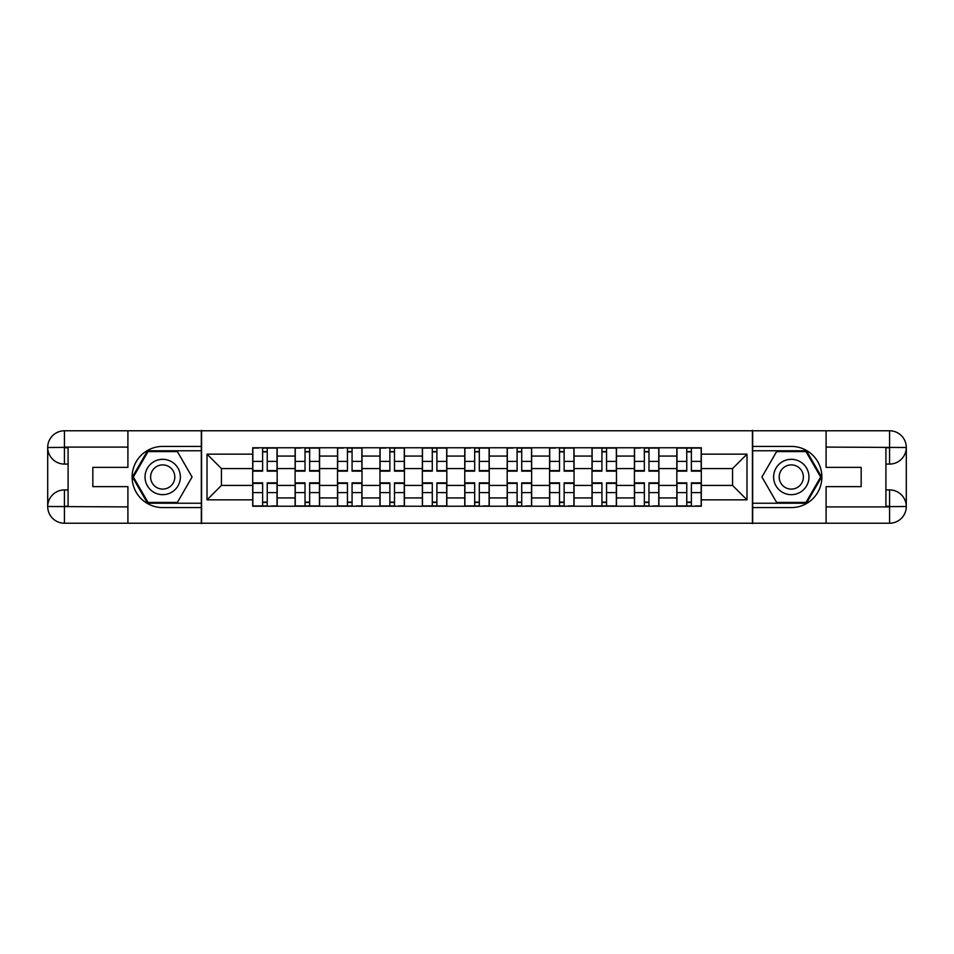 <?xml version="1.0" encoding="UTF-8"?>
<svg xmlns="http://www.w3.org/2000/svg" width="954" height="954" viewBox="0 0 954 954"><rect width="100%" height="100%" fill="white"/><g stroke="black" fill="none" stroke-linecap="round" stroke-linejoin="round"><path stroke-width="1.43" d="M120.562 523.221L833.438 523.221M833.438 430.779L120.562 430.779M295.108 506.228L295.108 456.06L277.173 456.06L277.173 506.228M277.173 456.06L277.173 447.772M295.108 456.06L295.108 447.772M319.578 447.772L319.578 506.228M337.525 506.228L337.525 447.772M361.995 447.772L361.995 506.228M379.942 506.228L379.942 447.772M404.413 447.772L404.413 506.228M422.348 506.228L422.348 447.772M446.818 447.772L446.818 506.228M464.765 506.228L464.765 447.772M489.235 447.772L489.235 506.228M507.182 506.228L507.182 447.772M531.652 447.772L531.652 506.228M549.587 506.228L549.587 447.772M574.058 447.772L574.058 506.228M592.005 506.228L592.005 447.772M616.475 447.772L616.475 506.228M634.422 506.228L634.422 447.772M658.892 447.772L658.892 506.228M676.827 506.228L676.827 447.772M676.827 485.431L658.892 485.431M634.422 485.431L616.475 485.431M592.005 485.431L574.058 485.431M549.587 485.431L531.652 485.431M507.182 485.431L489.235 485.431M464.765 485.431L446.818 485.431M422.348 485.431L404.413 485.431M379.942 485.431L361.995 485.431M337.525 485.431L319.578 485.431M295.108 485.431L277.173 485.431M676.827 468.569L658.892 468.569M634.422 468.569L616.475 468.569M592.005 468.569L574.058 468.569M549.587 468.569L531.652 468.569M507.182 468.569L489.235 468.569M464.765 468.569L446.818 468.569M422.348 468.569L404.413 468.569M379.942 468.569L361.995 468.569M337.525 468.569L319.578 468.569M295.108 468.569L277.173 468.569M221.435 485.431L252.703 485.431L252.703 468.569L221.435 468.569L221.435 485.431L207.018 499.836L207.018 454.164L252.703 454.164L252.703 468.569M701.297 468.569L701.297 485.431L732.565 485.431L732.565 468.569L701.297 468.569L701.297 447.772L252.703 447.772L252.703 454.164M701.297 454.164L746.982 454.164L746.982 499.836L701.297 499.836L701.297 485.431M252.703 485.431L252.703 506.228L701.297 506.228L701.297 499.836M252.703 499.836L207.018 499.836M752.42 523.627L752.42 430.373M201.58 523.627L201.58 430.373M267.239 502.15L262.624 502.15M262.624 451.85L267.239 451.85M309.656 502.15L305.03 502.15M305.03 451.85L309.656 451.85M352.074 502.15L347.447 502.15M347.447 451.85L352.074 451.85M394.479 502.15L389.864 502.15M389.864 451.85L394.479 451.85M436.896 502.15L432.281 502.15M432.281 451.85L436.896 451.85M479.313 502.15L474.687 502.15M474.687 451.85L479.313 451.85M521.719 502.15L517.104 502.15M517.104 451.85L521.719 451.85M564.136 502.15L559.521 502.15M559.521 451.85L564.136 451.85M606.553 502.15L601.926 502.15M601.926 451.85L606.553 451.85M648.97 502.15L644.344 502.15M644.344 451.85L648.97 451.85M691.376 502.15L686.761 502.15M686.761 451.85L691.376 451.85M207.018 454.164L221.435 468.569M732.565 485.431L746.982 499.836M732.565 468.569L746.982 454.164M267.239 471.157L267.239 448.046L277.03 448.046L277.03 471.157L267.239 471.157M262.624 451.576L267.239 451.576M258.546 448.046L252.834 448.046L252.834 471.157L262.624 471.157L262.624 448.046L267.239 448.046M262.624 482.843L262.624 505.954L252.834 505.954L252.834 482.843L262.624 482.843M267.239 502.424L262.624 502.424M271.318 505.954L277.03 505.954L277.03 482.843L267.239 482.843L267.239 505.954L262.624 505.954M309.656 471.157L309.656 448.046L319.447 448.046L319.447 471.157L309.656 471.157M305.03 451.576L309.656 451.576M300.951 448.046L295.251 448.046L295.251 471.157L305.03 471.157L305.03 448.046L309.656 448.046M352.074 471.157L352.074 448.046L361.864 448.046L361.864 471.157L352.074 471.157M347.447 451.576L352.074 451.576M343.368 448.046L337.656 448.046L337.656 471.157L347.447 471.157L347.447 448.046L352.074 448.046M68.092 464.085L64.419 464.085A16.719 16.719 0 0 1 47.7 447.498A16.719 16.719 0 0 1 64.419 430.779L201.318 430.779L201.318 446.412L162.705 446.412A30.588 30.588 0 0 0 132.117 477A30.588 30.588 0 0 0 162.705 507.588L201.318 507.588L201.318 523.221L64.419 523.221A16.719 16.719 0 0 1 47.7 506.502A16.719 16.719 0 0 1 64.419 489.915L68.092 489.915M201.318 507.588L201.318 446.412M127.908 430.779L127.908 467.353L92.836 467.353L92.836 486.647L127.908 486.647L127.908 523.221M127.908 447.092L64.419 447.092L64.419 464.085A16.719 16.719 0 0 1 47.7 447.498L47.7 506.502L127.908 506.908M64.419 506.908L64.419 523.221A16.719 16.719 0 0 1 47.7 506.502A16.719 16.719 0 0 1 64.419 489.915L64.419 506.228L68.092 506.228L68.092 447.772L64.419 447.772M201.318 450.765L147.56 450.765L132.415 477L147.56 503.235L201.318 503.235M64.419 464.085A16.719 16.719 0 0 1 47.7 447.498L63.99 447.378M885.908 489.915L889.581 489.915A16.719 16.719 0 0 1 906.3 506.502A16.719 16.719 0 0 1 889.581 523.221L752.682 523.221L752.682 507.588L791.295 507.588A30.588 30.588 0 0 0 821.883 477A30.588 30.588 0 0 0 791.295 446.412L752.682 446.412L752.682 430.779L889.581 430.779A16.719 16.719 0 0 1 906.3 447.498A16.719 16.719 0 0 1 889.581 464.085L885.908 464.085M752.682 446.412L752.682 507.588M826.092 523.221L826.092 486.647L861.164 486.647L861.164 467.353L826.092 467.353L826.092 430.779M826.092 506.908L889.581 506.908L889.581 489.915A16.719 16.719 0 0 1 906.3 506.502L906.3 447.498L826.092 447.092M889.581 447.092L889.581 430.779A16.719 16.719 0 0 1 906.3 447.498A16.719 16.719 0 0 1 889.581 464.085L889.581 447.772L885.908 447.772L885.908 506.228L889.581 506.228M752.682 503.235L806.44 503.235L821.585 477L806.44 450.765L752.682 450.765M889.581 489.915A16.719 16.719 0 0 1 906.3 506.502L890.01 506.622M145.032 477A17.673 17.673 0 0 0 162.705 494.673A17.673 17.673 0 0 0 180.378 477A17.673 17.673 0 0 0 162.705 459.327A17.673 17.673 0 0 0 145.032 477M150.613 477A12.104 12.104 0 0 0 162.705 489.104A12.104 12.104 0 0 0 174.809 477A12.104 12.104 0 0 0 162.705 464.896A12.104 12.104 0 0 0 150.613 477M177.384 451.576L192.064 477L177.384 502.424L148.025 502.424L133.357 477L148.025 451.576L177.384 451.576M773.622 477A17.673 17.673 0 0 0 791.295 494.673A17.673 17.673 0 0 0 808.968 477A17.673 17.673 0 0 0 791.295 459.327A17.673 17.673 0 0 0 773.622 477M779.191 477A12.104 12.104 0 0 0 791.295 489.104A12.104 12.104 0 0 0 803.387 477A12.104 12.104 0 0 0 791.295 464.896A12.104 12.104 0 0 0 779.191 477M805.975 451.576L820.643 477L805.975 502.424L776.616 502.424L761.936 477L776.616 451.576L805.975 451.576M305.03 482.843L305.03 505.954L295.251 505.954L295.251 482.843L305.03 482.843M309.656 502.424L305.03 502.424M309.656 505.954L319.447 505.954L319.447 482.843L309.656 482.843L309.656 505.954L305.03 505.954M347.447 482.843L347.447 505.954L337.656 505.954L337.656 482.843L347.447 482.843M352.074 502.424L347.447 502.424M356.152 505.954L361.864 505.954L361.864 482.843L352.074 482.843L352.074 505.954L347.447 505.954M394.479 471.157L394.479 448.046L404.269 448.046L404.269 471.157L394.479 471.157M389.864 451.576L394.479 451.576M385.786 448.046L380.074 448.046L380.074 471.157L389.864 471.157L389.864 448.046L394.479 448.046M436.896 471.157L436.896 448.046L446.687 448.046L446.687 471.157L436.896 471.157M432.281 451.576L436.896 451.576M432.281 448.046L422.491 448.046L422.491 471.157L432.281 471.157L432.281 448.046L436.896 448.046M479.313 471.157L479.313 448.046L489.104 448.046L489.104 471.157L479.313 471.157M474.687 451.576L479.313 451.576M470.608 448.046L464.896 448.046L464.896 471.157L474.687 471.157L474.687 448.046L479.313 448.046M389.864 482.843L389.864 505.954L380.074 505.954L380.074 482.843L389.864 482.843M394.479 502.424L389.864 502.424M398.557 505.954L404.269 505.954L404.269 482.843L394.479 482.843L394.479 505.954L389.864 505.954M432.281 482.843L432.281 505.954L422.491 505.954L422.491 482.843L432.281 482.843M436.896 502.424L432.281 502.424M436.896 505.954L446.687 505.954L446.687 482.843L436.896 482.843L436.896 505.954L432.281 505.954M474.687 482.843L474.687 505.954L464.896 505.954L464.896 482.843L474.687 482.843M479.313 502.424L474.687 502.424M483.392 505.954L489.104 505.954L489.104 482.843L479.313 482.843L479.313 505.954L474.687 505.954M521.719 471.157L521.719 448.046L531.509 448.046L531.509 471.157L521.719 471.157M517.104 451.576L521.719 451.576M513.025 448.046L507.313 448.046L507.313 471.157L517.104 471.157L517.104 448.046L521.719 448.046M517.104 482.843L517.104 505.954L507.313 505.954L507.313 482.843L517.104 482.843M521.719 502.424L517.104 502.424M525.797 505.954L531.509 505.954L531.509 482.843L521.719 482.843L521.719 505.954L517.104 505.954M564.136 471.157L564.136 448.046L573.926 448.046L573.926 471.157L564.136 471.157M559.521 451.576L564.136 451.576M555.443 448.046L549.731 448.046L549.731 471.157L559.521 471.157L559.521 448.046L564.136 448.046M559.521 482.843L559.521 505.954L549.731 505.954L549.731 482.843L559.521 482.843M564.136 502.424L559.521 502.424M568.214 505.954L573.926 505.954L573.926 482.843L564.136 482.843L564.136 505.954L559.521 505.954M606.553 471.157L606.553 448.046L616.344 448.046L616.344 471.157L606.553 471.157M601.926 451.576L606.553 451.576M601.926 448.046L592.136 448.046L592.136 471.157L601.926 471.157L601.926 448.046L606.553 448.046M601.926 482.843L601.926 505.954L592.136 505.954L592.136 482.843L601.926 482.843M606.553 502.424L601.926 502.424M606.553 505.954L616.344 505.954L616.344 482.843L606.553 482.843L606.553 505.954L601.926 505.954M648.97 471.157L648.97 448.046L658.749 448.046L658.749 471.157L648.97 471.157M644.344 451.576L648.97 451.576M640.265 448.046L634.553 448.046L634.553 471.157L644.344 471.157L644.344 448.046L648.97 448.046M644.344 482.843L644.344 505.954L634.553 505.954L634.553 482.843L644.344 482.843M648.97 502.424L644.344 502.424M653.049 505.954L658.749 505.954L658.749 482.843L648.97 482.843L648.97 505.954L644.344 505.954M691.376 471.157L691.376 448.046L701.166 448.046L701.166 471.157L691.376 471.157M686.761 451.576L691.376 451.576M686.761 448.046L676.97 448.046L676.97 471.157L686.761 471.157L686.761 448.046L691.376 448.046M686.761 482.843L686.761 505.954L676.97 505.954L676.97 482.843L686.761 482.843M691.376 502.424L686.761 502.424M695.454 505.954L701.166 505.954L701.166 482.843L691.376 482.843L691.376 505.954L686.761 505.954M634.422 456.06L616.475 456.06M592.005 456.06L574.058 456.06M549.587 456.06L531.652 456.06M507.182 456.06L489.235 456.06M464.765 456.06L446.818 456.06M422.348 456.06L404.413 456.06M379.942 456.06L361.995 456.06M337.525 456.06L319.578 456.06M676.827 456.06L658.892 456.06M634.422 497.94L616.475 497.94M592.005 497.94L574.058 497.94M549.587 497.94L531.652 497.94M507.182 497.94L489.235 497.94M464.765 497.94L446.818 497.94M422.348 497.94L404.413 497.94M379.942 497.94L361.995 497.94M337.525 497.94L319.578 497.94M295.108 497.94L277.173 497.94M676.827 497.94L658.892 497.94M267.239 470.584L277.03 470.584M267.239 461.402L277.03 461.402M252.834 470.584L262.624 470.584M252.834 461.402L262.624 461.402M262.624 483.416L252.834 483.416M262.624 492.598L252.834 492.598M277.03 483.416L267.239 483.416M277.03 492.598L267.239 492.598M309.656 470.584L319.447 470.584M309.656 461.402L319.447 461.402M295.251 470.584L305.03 470.584M295.251 461.402L305.03 461.402M352.074 470.584L361.864 470.584M352.074 461.402L361.864 461.402M337.656 470.584L347.447 470.584M337.656 461.402L347.447 461.402M47.7 506.502A16.719 16.719 0 0 1 64.419 489.915M47.7 447.498A16.719 16.719 0 0 1 64.419 430.779L64.419 447.092M906.3 447.498A16.719 16.719 0 0 1 889.581 464.085M906.3 506.502A16.719 16.719 0 0 1 889.581 523.221L889.581 506.908M305.03 483.416L295.251 483.416M305.03 492.598L295.251 492.598M319.447 483.416L309.656 483.416M319.447 492.598L309.656 492.598M347.447 483.416L337.656 483.416M347.447 492.598L337.656 492.598M361.864 483.416L352.074 483.416M361.864 492.598L352.074 492.598M394.479 470.584L404.269 470.584M394.479 461.402L404.269 461.402M380.074 470.584L389.864 470.584M380.074 461.402L389.864 461.402M436.896 470.584L446.687 470.584M436.896 461.402L446.687 461.402M422.491 470.584L432.281 470.584M422.491 461.402L432.281 461.402M479.313 470.584L489.104 470.584M479.313 461.402L489.104 461.402M464.896 470.584L474.687 470.584M464.896 461.402L474.687 461.402M389.864 483.416L380.074 483.416M389.864 492.598L380.074 492.598M404.269 483.416L394.479 483.416M404.269 492.598L394.479 492.598M432.281 483.416L422.491 483.416M432.281 492.598L422.491 492.598M446.687 483.416L436.896 483.416M446.687 492.598L436.896 492.598M474.687 483.416L464.896 483.416M474.687 492.598L464.896 492.598M489.104 483.416L479.313 483.416M489.104 492.598L479.313 492.598M521.719 470.584L531.509 470.584M521.719 461.402L531.509 461.402M507.313 470.584L517.104 470.584M507.313 461.402L517.104 461.402M517.104 483.416L507.313 483.416M517.104 492.598L507.313 492.598M531.509 483.416L521.719 483.416M531.509 492.598L521.719 492.598M564.136 470.584L573.926 470.584M564.136 461.402L573.926 461.402M549.731 470.584L559.521 470.584M549.731 461.402L559.521 461.402M559.521 483.416L549.731 483.416M559.521 492.598L549.731 492.598M573.926 483.416L564.136 483.416M573.926 492.598L564.136 492.598M606.553 470.584L616.344 470.584M606.553 461.402L616.344 461.402M592.136 470.584L601.926 470.584M592.136 461.402L601.926 461.402M601.926 483.416L592.136 483.416M601.926 492.598L592.136 492.598M616.344 483.416L606.553 483.416M616.344 492.598L606.553 492.598M648.97 470.584L658.749 470.584M648.97 461.402L658.749 461.402M634.553 470.584L644.344 470.584M634.553 461.402L644.344 461.402M644.344 483.416L634.553 483.416M644.344 492.598L634.553 492.598M658.749 483.416L648.97 483.416M658.749 492.598L648.97 492.598M691.376 470.584L701.166 470.584M691.376 461.402L701.166 461.402M676.97 470.584L686.761 470.584M676.97 461.402L686.761 461.402M686.761 483.416L676.97 483.416M686.761 492.598L676.97 492.598M701.166 483.416L691.376 483.416M701.166 492.598L691.376 492.598"/></g></svg>
